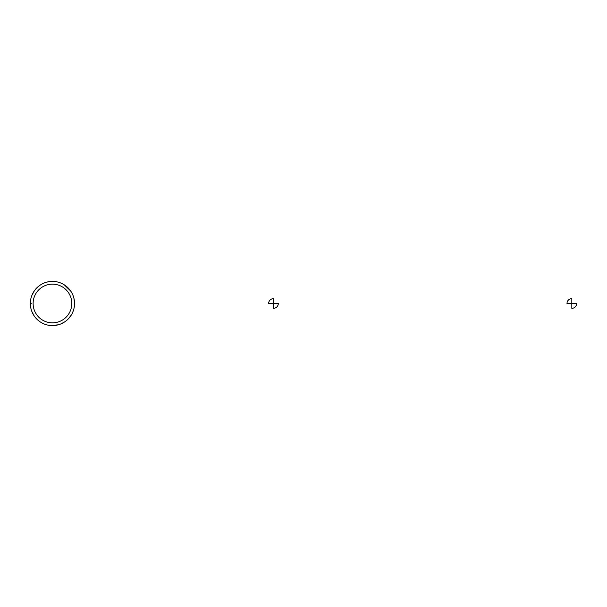 <?xml version="1.0" encoding="UTF-8"?>
<svg xmlns="http://www.w3.org/2000/svg" width="607" height="607" viewBox="0 0 607 607"><rect width="100%" height="100%" fill="white"/><g stroke="black" fill="none" stroke-linecap="round" stroke-linejoin="round"><path stroke-width="0.91" d="M57.278 281.929L52.452 281.398A22.102 22.102 0 0 1 71.588 314.547A22.102 22.102 0 0 1 33.309 314.547A22.102 22.102 0 0 1 52.452 281.398L50.472 281.489M52.452 284.159A19.341 19.341 0 0 1 69.198 313.166A19.341 19.341 0 0 1 35.707 313.166A19.341 19.341 0 0 1 52.452 284.159M31.276 303.5L30.35 303.5L30.608 306.876M74.555 303.5L73.91 298.219M268.628 303.5L273.461 303.5L273.461 298.667A4.833 4.833 0 0 0 268.628 303.5L273.461 303.5L273.461 308.333A4.833 4.833 0 0 0 278.294 303.5L273.461 303.5L273.461 298.667A4.833 4.833 0 0 0 268.628 303.5M566.984 303.5L571.817 303.5L571.817 298.667A4.833 4.833 0 0 0 566.984 303.5L571.817 303.5L571.817 308.333A4.833 4.833 0 0 0 576.65 303.5L571.817 303.5L571.817 298.667A4.833 4.833 0 0 0 566.984 303.5M273.461 303.5L273.461 308.333A4.833 4.833 0 0 0 278.294 303.5L273.461 303.5M571.817 303.5L571.817 308.333A4.833 4.833 0 0 0 576.65 303.5L571.817 303.5M47.703 281.914L44.599 282.839M40.328 285.017L37.657 287.081M34.478 290.639L31.921 295.313M30.631 300.01L30.35 303.5M31.822 311.429L34.227 315.997M37.232 319.525L39.758 321.589M50.669 325.527L58.31 324.813M60.875 323.933L65.01 321.687M68.083 319.123L71.239 315.139M72.719 312.309L73.872 308.933M70.662 290.973L64.251 284.812"/></g></svg>
